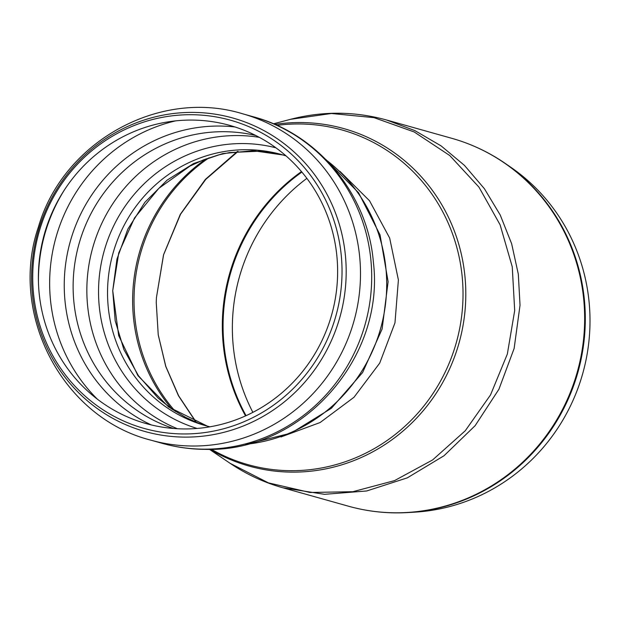 <?xml version="1.0" encoding="UTF-8"?>
<svg xmlns="http://www.w3.org/2000/svg" width="621" height="621" viewBox="0 0 621 621"><rect width="100%" height="100%" fill="white"/><g stroke="black" fill="none" stroke-linecap="round" stroke-linejoin="round"><path stroke-width="0.93" d="M283.145 155.009L253.065 150.693L222.66 153.597L193.581 163.54L167.142 180.106L144.91 202.291L127.848 229.133L116.95 259.104L112.727 290.729L118.665 335.604L137.971 375.705L168.609 406.972L207.445 426.185L198.324 423.08L185.671 417.39L171.38 408.742L158.083 398.061L138.413 375.674L123.913 349.6L115.18 320.762L112.727 290.729L118.758 252.91L134.501 217.994L158.821 188.349L189.956 166.102L203.564 159.83L218.375 154.971L229.506 152.564L260.626 151.144L283.16 155.017M281.01 436.951L320.102 422.536L354.001 397.269L379.71 363.114L394.972 322.866L398.395 279.947L389.662 238.045L369.542 200.769L339.928 171.342M337.583 275.429A154.846 149.211 105.7 0 1 109.94 407.795A154.846 149.211 105.7 0 1 116.476 140.307A154.846 149.211 105.7 0 1 337.583 275.429M341.985 275.282A160.055 154.233 105.7 0 1 106.688 412.103A160.055 154.233 105.7 0 1 113.441 135.619A160.055 154.233 105.7 0 1 341.985 275.282M206.133 158.844A168.074 161.965 -74.3 0 0 172.001 409.177M211.342 449.27A173.826 167.499 -74.3 0 0 458.857 332.452A173.826 167.499 -74.3 0 0 282.439 124.736A173.826 167.499 -74.3 0 0 276.935 125.364M386.534 119.993C354.684 111.213 322.687 110.988 290.527 119.317L331.42 113.488L374.044 117.656L414.137 131.939L449.775 155.553L478.938 187.107L500.099 224.794L512.247 266.782L514.693 310.57L507.341 354.063L490.551 394.886L465.253 430.772L432.573 459.975L394.498 480.631L352.852 491.708L309.995 492.476L268.388 482.866L230.112 463.313C246.397 474.304 263.972 482.455 282.834 487.78L324.542 494.324L366.693 490.97L407.314 477.852L444.023 455.744L475.158 425.641L498.919 389.266L514.134 348.459L520.033 305.229L518.31 274.14L511.65 243.758L500.223 214.998L484.388 188.699L464.461 165.396L441.158 145.927L414.875 130.604L386.534 119.993L451.677 138.281A191.066 184.111 105.7 0 1 584.602 323.362A191.066 184.111 105.7 0 1 395.367 512.791A191.066 184.111 105.7 0 1 348.373 506.177L283.168 487.865M237.315 151.485L205.318 179.446L180.3 214.338L163.525 254.843L156.438 297.575L156.251 302.567L158.223 334.82L165.729 366.374L178.452 395.732L195.98 422.148M196.298 422.28L178.638 395.81L165.823 366.413L158.239 334.835L156.251 302.567L156.438 297.575L163.595 254.773L180.548 214.237L205.807 179.345L238.107 151.4M348.373 506.177C363.937 510.54 379.811 512.775 395.996 512.884L407.702 512.573A190.934 183.987 105.7 0 0 585.246 323.58A190.934 183.987 105.7 0 0 505.665 163.703L511.362 167.654A188.551 181.689 105.7 0 1 589.95 325.528A188.551 181.689 105.7 0 1 414.626 512.17L407.702 512.573A190.934 183.987 105.7 0 1 396.144 512.876M252.871 412.36A181.394 174.796 105.7 0 1 306.875 178.367M175.269 411.35A168.074 161.965 105.7 0 1 209.052 157.796M274.831 124.425A175.262 168.889 105.7 0 1 295.379 122.593A175.262 168.889 105.7 0 1 459.897 339.842A175.262 168.889 105.7 0 1 209.937 449.309M209.945 426.813L205.52 425.657A140.781 135.665 105.7 0 1 112.968 253.446A140.781 135.665 105.7 0 1 281.639 154.575L286.017 155.887M197.113 428.451A145.78 140.478 105.7 0 1 104.165 250.969A145.78 140.478 105.7 0 1 275.918 147.814M177.466 428.746A152.277 146.735 105.7 0 1 92.723 247.756A152.277 146.735 105.7 0 1 259.291 137.334M173.523 428.482A152.277 146.735 105.7 0 1 78.999 243.906A152.277 146.735 105.7 0 1 255.79 135.502M151.314 424.943A156.624 150.926 105.7 0 1 70.282 241.46A156.624 150.926 105.7 0 1 234.979 126.971M97.396 399.194A163.765 157.812 105.7 0 1 55.96 237.439A163.765 157.812 105.7 0 1 175.541 120.885M38.463 282.959A163.765 157.812 105.7 0 1 64.716 189.459M184.911 437.114A162.787 156.865 105.7 0 1 31.624 273.791A162.787 156.865 105.7 0 1 192.852 112.401A162.787 156.865 105.7 0 1 346.138 275.724A162.787 156.865 105.7 0 1 184.911 437.114M192.557 446.018A169.517 163.346 105.7 0 1 150.864 440.157C62.372 417.793 8.453 313.923 38.432 226.96C62.744 142.294 158.968 88.112 242.516 113.752A169.517 163.346 105.7 0 1 360.444 277.96A169.517 163.346 105.7 0 1 192.557 446.018M242.516 113.752L253.725 116.895A169.517 163.346 105.7 0 1 371.653 281.103A169.517 163.346 105.7 0 1 203.766 449.169A169.517 163.346 105.7 0 1 162.073 443.301L150.864 440.157M326.623 160.303A158.021 152.277 105.7 0 1 386.65 288.361A158.021 152.277 105.7 0 1 246.917 444.186M246.063 415.666A183.769 177.086 105.7 0 1 301.876 172.079M245.528 415.907A183.878 177.195 105.7 0 1 301.472 171.598M253.725 116.895C318.534 134.175 368.098 194.994 373.4 262.404C385.129 358.573 301.325 452.67 205.077 449.356C190.468 449.255 176.131 447.236 162.073 443.301M325.66 159.318L358.612 192.805L380.052 234.893L388.109 281.709L382.117 328.998L362.625 372.499L331.381 408.292L291.148 433.085L245.574 444.527M505.665 163.703C489.053 152.223 471.06 143.746 451.677 138.281M230.112 463.313L209.44 449.325M290.527 119.317L273.434 123.827"/></g></svg>
